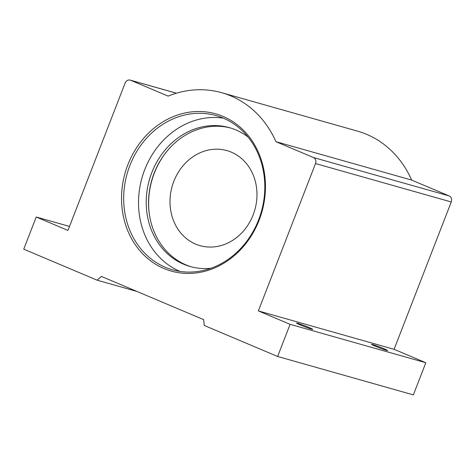 <?xml version="1.0" encoding="UTF-8"?>
<svg xmlns="http://www.w3.org/2000/svg" width="475" height="475" viewBox="0 0 475 475"><rect width="100%" height="100%" fill="white"/><g stroke="black" fill="none" stroke-linecap="round" stroke-linejoin="round"><path stroke-width="0.71" d="M300.556 325.072A8.645 0.457 21.2 0 0 312.71 329.353A8.645 0.457 21.2 0 0 308.75 327.388A8.645 0.457 21.2 0 0 296.596 323.107A8.645 0.457 21.2 0 0 300.556 325.072M375.44 346.257A8.645 0.457 21.2 0 0 387.594 350.544A8.645 0.457 21.2 0 0 383.634 348.579A8.645 0.457 21.2 0 0 371.48 344.292A8.645 0.457 21.2 0 0 375.44 346.257M179.977 271.409A80.127 69.742 105.8 0 1 144.721 169.676A80.127 69.742 105.8 0 1 223.339 118.15M259.118 220.21A81.712 71.113 105.8 0 1 163.988 268.541A81.712 71.113 105.8 0 1 127.864 164.73A81.712 71.113 105.8 0 1 223.001 116.393A81.712 71.113 105.8 0 1 259.118 220.21M129.883 165.478A80.127 69.742 -74.2 0 0 172.425 269.782A80.127 69.742 -74.2 0 0 258.602 219.883A80.127 69.742 -74.2 0 0 216.06 115.579A80.127 69.742 -74.2 0 0 129.883 165.478M275.933 141.681A103.681 90.238 105.8 0 0 221.718 92.708A103.681 90.238 105.8 0 0 168.12 96.11L130.631 80.263A4.744 4.127 -74.2 0 0 130.209 80.115A4.744 4.127 -74.2 0 0 125.115 83.072L67.955 230.428L36.219 217.016L23.75 249.167L97.155 280.197L101.395 276.42L203.692 319.663L204.22 325.452L277.626 356.482L290.094 324.33L258.364 310.917L315.519 163.554A4.744 4.127 -74.2 0 0 313.423 157.528L275.933 141.681L411.665 180.084L449.154 195.932A4.744 4.127 105.8 0 1 451.25 201.958L315.519 163.554M258.364 310.917L394.09 349.321L451.25 201.958M221.718 92.708L357.449 131.112A103.681 90.238 105.8 0 1 411.665 180.084M394.09 349.321L425.826 362.734L413.357 394.885L277.626 356.482M36.219 217.016L69.504 226.433M290.094 324.33L425.826 362.734M97.155 280.197L136.984 291.466M231.319 152.143A49.388 42.988 -74.2 0 0 226.931 150.599A49.388 42.988 -74.2 0 0 172.912 183.867A49.388 42.988 -74.2 0 0 195.652 244.108A49.388 42.988 -74.2 0 0 200.04 245.646A49.388 42.988 -74.2 0 0 254.06 212.378A49.388 42.988 -74.2 0 0 231.319 152.143M166.939 151.234A73.655 64.107 -74.2 0 0 149.275 213.679M230.553 127.989A72.147 62.795 -74.2 0 0 154.126 173.232A72.147 62.795 -74.2 0 0 191.271 266.808M248.045 137.032A72.147 62.795 -74.2 0 0 229.395 127.644A72.147 62.795 -74.2 0 0 151.804 172.573A72.147 62.795 -74.2 0 0 190.107 266.493A72.147 62.795 -74.2 0 0 210.906 268.268M176.391 93.213L130.631 80.263M313.423 157.528L449.154 195.932M130.209 80.115L176.445 93.195"/></g></svg>
